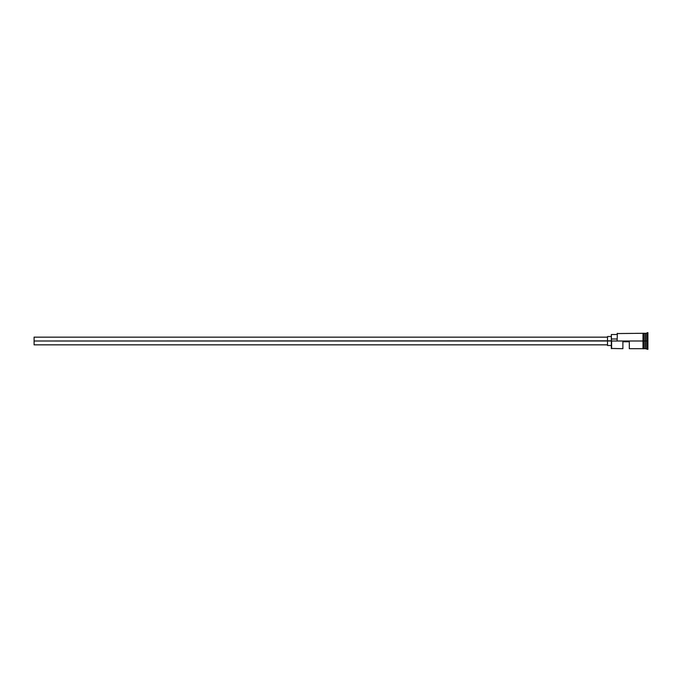 <?xml version="1.0" encoding="UTF-8"?>
<svg xmlns="http://www.w3.org/2000/svg" width="682" height="682" viewBox="0 0 682 682"><rect width="100%" height="100%" fill="white"/><g stroke="black" fill="none" stroke-linecap="round" stroke-linejoin="round"><path stroke-width="1.02" d="M611.601 341L611.345 348.442L611.345 340.812L34.1 341L34.1 344.845L34.1 341L607.492 341L607.492 345.493L607.492 341L611.345 341L611.345 338.988L617.116 338.988L611.345 338.988L611.345 334.521L611.601 348.698L611.601 341L643.024 341L611.601 341M647.9 349.337L645.078 348.57L645.078 341L644.95 348.698L644.95 333.302L645.206 348.57L645.334 333.302L645.334 348.698L645.334 341L646.621 341L646.621 348.698L646.621 341L645.334 341L645.334 333.302L646.621 333.302L646.621 341L646.621 333.302L647.261 332.663L647.261 341L646.621 341L647.261 341L647.261 349.337L647.261 341L647.9 341L647.261 341L647.261 332.663L647.9 332.663L647.9 349.337L647.9 332.663M622.888 348.698L622.888 341.767L629.298 341.767L629.298 348.698L629.298 341.767L622.888 341.767L622.888 348.698L611.345 348.442M643.663 348.698L644.95 348.698L644.95 341L643.024 341L643.024 348.758L643.663 348.758L643.663 333.242L643.024 333.242L643.024 341L644.95 341L644.95 333.302L643.663 333.302M617.116 340.812L617.372 333.302L617.116 340.812M643.663 348.758L643.663 333.242M643.024 333.242L643.024 348.758M607.492 336.507L607.492 341L607.492 336.507L611.345 336.507M34.1 337.155L34.1 341L34.1 337.155L607.492 337.155M607.492 344.845L34.1 344.845M611.345 345.493L607.492 345.493M643.024 348.698L629.298 348.698M643.024 333.302L617.116 333.558M611.345 334.521L617.116 334.521"/></g></svg>
